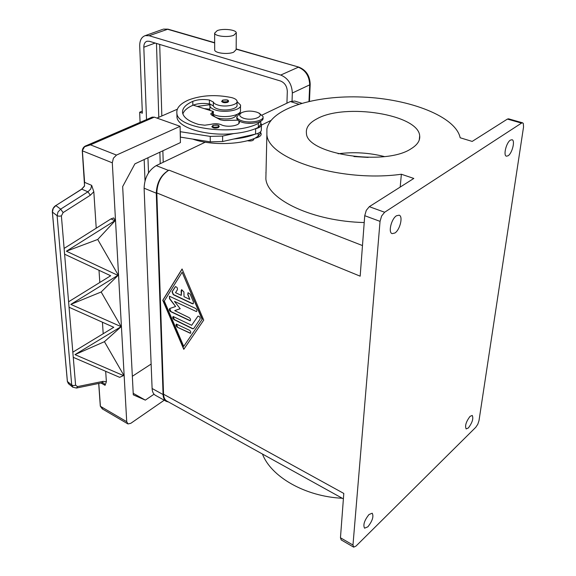 <?xml version="1.0" encoding="UTF-8"?>
<svg xmlns="http://www.w3.org/2000/svg" width="576" height="576" viewBox="0 0 576 576"><rect width="100%" height="100%" fill="white"/><g stroke="black" fill="none" stroke-linecap="round" stroke-linejoin="round"><path stroke-width="0.86" d="M168.509 401.983L166.342 401.371C164.326 400.198 163.238 397.922 163.073 394.546L156.283 193.19C156.744 182.765 160.798 175.169 168.444 170.402L168.97 170.143C161.33 174.91 157.277 182.498 156.816 192.924L163.548 394.222C163.706 397.606 164.801 399.881 166.817 401.047L343.39 498.874M205.229 142.2L156.197 165.622C148.536 170.316 144.504 177.84 144.108 188.201L152.107 388.505C152.287 391.867 153.396 394.142 155.434 395.323L166.342 401.371M261.418 125.107L270.907 120.485L261.418 125.107L261.324 129.758C261.454 131.659 259.531 133.106 255.557 134.1L255.65 128.7L255.168 128.808L258.307 127.426L260.705 124.402L260.77 121.176M301.694 103.241L294.696 101.052L290.362 101.542L262.181 115.006M163.548 394.222L343.8 493.445L340.459 537.775L341.244 539.914M507.413 119.081L521.525 123.106L522.641 122.839L508.543 118.822L507.413 119.081L472.183 141.422L460.166 137.765C455.746 116.525 409.975 98.95 362.606 97.063C315.202 94.939 270.986 108.439 266.904 128.902L266.882 134.654C267.984 159.149 341.05 182.671 401.371 174.247L413.813 178.445L369.302 206.669L366.271 210.384L364.73 215.69L380.045 221.364L352.973 545.026L340.459 537.775M364.73 215.69L360.173 276.178L156.816 192.924M203.724 320.105L183.773 349.344L162.756 300.276L182.074 268.97L203.724 320.105M522.641 122.839L523.318 123.451L523.548 126.936L479.009 420.574L477.806 424.253L475.783 427.284L356.054 546.034L353.729 547.157L352.973 545.026M182.124 269.093L162.95 300.154L183.931 349.114M183.715 346.378L202.298 319.19L182.138 272.196L164.29 301.018L183.715 346.378L202.298 319.19M202.097 319.32L182.138 272.196M380.045 221.364L381.614 216.014L384.638 212.256L369.302 206.669M342.259 498.247C305.093 496.562 271.001 476.698 262.462 454.039M192.283 303.725L173.268 294.667L172.037 291.773L175.342 286.697C176.94 286.891 177.631 287.885 177.415 289.678L175.543 292.666L181.274 295.38L181.166 290.664L181.663 289.678L183.924 291.967L184.025 296.69L189.821 299.434L187.747 294.545L188.05 292.68L190.13 294.106L193.45 301.939L193.162 303.79L192.283 303.725L193.334 303.674M177.322 327.197C175.946 326.074 175.637 325.044 176.393 324.108L189.418 330.214C190.807 331.337 191.117 332.374 190.354 333.324L177.322 327.197L190.526 333.209M192.521 328.73L174.082 319.622C172.699 318.499 172.39 317.462 173.153 316.519L191.678 325.282L197.957 316.13C199.613 316.31 200.318 317.304 200.088 319.118L193.702 328.55L192.521 328.73L193.586 328.687M174.485 301.378L180.216 308.729L174.722 310.615L189.194 317.664C190.598 318.802 190.908 319.853 190.13 320.81L170.669 311.652C169.279 310.522 168.977 309.478 169.747 308.527L175.594 306.49L169.524 298.706L169.409 296.222L195.545 308.398C196.978 309.542 197.287 310.608 196.481 311.594L174.485 301.378L196.481 311.594M175.543 286.574L172.238 291.65L173.47 294.545L192.478 303.602M188.071 292.673L187.949 294.422L189.821 299.434M181.692 289.663L181.274 295.38M176.422 324.094L177.516 327.074M173.189 316.505L174.276 319.5L192.722 328.601M197.978 316.123L191.678 325.282M169.445 296.208L169.726 298.584L175.594 306.49M169.776 308.513L170.863 311.53L190.303 320.695M174.722 310.615L180.187 308.686M394.891 233.014L392.148 233.633C388.001 232.632 391.327 218.801 396.475 215.77L399.139 215.186C403.294 216.216 400.01 229.896 394.891 233.014M508.118 155.765L506.441 156.19C503.071 155.657 506.297 142.502 510.401 140.126L512.028 139.73C515.405 140.299 512.208 153.331 508.118 155.765M364.212 222.545C312.754 221.335 267.746 199.764 265.867 178.985L266.882 134.654M265.896 172.872L266.018 172.202M253.93 138.658L253.922 139.154C253.303 140.796 251.093 141.322 247.291 140.731M521.525 123.106L384.638 212.256M317.16 118.714C345.082 102.967 418.356 114.379 419.681 135.799C420.228 140.58 417.37 144.9 411.091 148.759C384.991 166.457 306.324 154.058 306.432 133.229C305.734 127.613 309.312 122.774 317.16 118.714M401.371 174.247L400.183 187.085M367.855 526.817L364.572 528.192C362.909 524.93 364.385 520.38 368.986 514.541L372.211 513.209C373.882 516.442 372.427 520.978 367.855 526.817M468.367 427.954L466.157 428.918C464.767 425.887 466.063 421.704 470.059 416.362L472.226 415.433C473.63 418.435 472.342 422.611 468.367 427.954M384.408 156.571C369.108 152.705 353.671 151.769 338.105 153.77M368.194 157.414L353.952 156.55M192.78 139.097C209.974 145.382 239.119 144.958 255.038 138.218C260.453 136.872 262.289 134.935 260.546 132.422M213.35 115.006L213.379 115.078C213.955 116.474 215.741 117.576 218.743 118.368C228.773 119.851 234.85 118.541 236.974 114.437M260.561 131.774L260.539 133.099L258.149 136.166L255.038 138.218M209.801 104.746L197.165 106.394M204.199 108.612L209.779 109.181M233.662 139.025C241.942 138.19 249.077 136.584 255.074 134.208L222.624 141.516L222.624 136.058L210.24 136.397L180.202 131.688M213.35 114.422L215.064 115.106C224.633 118.67 241.985 115.272 240.466 110.225L240.509 105.847M209.786 110.167L210.089 104.054L213.343 105.97C213.919 107.352 215.712 108.432 218.729 109.217C226.454 111.319 238.068 108.648 237.024 105.07L237.046 101.786M237.067 101.635L240.516 105.019C242.042 110.023 224.64 113.4 215.05 109.865C211.882 108.763 210.118 107.395 209.758 105.768M238.982 120.938L239.335 121.896C240.494 125.676 227.016 127.829 221.234 124.747C218.11 123.502 214.704 123.365 211.003 124.322L204.79 125.215L198.54 124.43C189.014 121.471 183.708 117.67 182.621 113.033C182.002 108.547 185.393 104.659 192.78 101.362C197.59 99.504 203.119 99.05 209.376 100.001L213.329 102.046C213.905 103.414 215.705 104.486 218.729 105.271C226.469 107.359 238.104 104.702 237.053 101.146C236.671 99.612 234.806 98.417 231.458 97.56C215.777 94.37 201.492 95.17 188.611 99.965C180.086 103.738 176.184 108.202 176.89 113.364C177.502 128.714 234.713 136.087 258.386 123.372L260.726 121.198M211.867 126.763L212.99 125.28C218.592 124.416 219.024 125.539 219.24 126.54L218.354 127.62C215.258 128.477 213.098 128.189 211.867 126.763L211.867 126.54M221.645 101.477L222.696 100.123C228.391 99.382 228.319 100.39 228.643 101.304L227.822 102.262C224.87 103.039 222.811 102.773 221.645 101.477L221.645 101.282M247.219 123.214L252.418 123.271M236.779 117.605L236.772 118.368C237.089 119.837 238.666 121.068 241.495 122.062C249.746 125.114 264.305 122.263 263.023 117.914L263.038 117.338M239.429 113.53L241.762 112.615C238.579 114.588 239.126 116.446 243.41 118.174C252.842 121.586 266.407 115.74 257.198 112.349L256.385 112.054C251.014 110.628 246.139 110.815 241.762 112.615L239.429 113.53L236.779 117.014C237.103 118.476 238.68 119.707 241.51 120.701C249.768 123.746 264.334 120.902 263.052 116.561L259.229 113.191L257.357 112.414M176.926 114.919L176.983 117.36C178.092 127.879 206.921 136.49 233.69 133.589C241.992 132.761 249.156 131.17 255.168 128.808M182.866 113.954C183.967 110.635 187.294 107.741 192.838 105.286L193.176 105.142C197.957 103.392 203.364 102.982 209.398 103.91L210.089 104.054M193.176 105.142L213.336 111.485L210.679 113.94L212.076 115.416L220.406 119.801L224.114 120.478L237.917 120.168M213.358 116.093L213.336 111.485M260.734 123.077L261.432 124.394C261.562 126.288 259.639 127.721 255.65 128.7M156.974 118.087L177.307 109.231M233.69 133.589L222.624 136.058M255.074 134.208L255.557 134.1M180.317 137.11L210.269 141.854L222.624 141.516M180.418 137.146L180.302 131.724M164.239 400.205L130.795 423.317L128.016 423.943L126.72 421.697L100.404 406.303L98.791 383.436M90.353 195.214L87.919 191.801L60.66 209.131L57.967 212.04L57.11 215.698L59.04 216.223L61.387 215.899L63.122 212.587L90.353 195.214L93.816 191.722L91.678 185.364L84.614 182.376L82.39 150.833L112.306 162.821L113.4 158.191L116.489 155.081L180.094 126.317L180.425 142.589L134.899 163.858L122.666 186.588L133.286 394.841L145.332 400.126L154.044 394.207M151.128 364.054L132.343 376.286M145.332 400.126L133.214 393.322M112.306 162.821L126.72 421.697M68.638 383.839L67.406 381.55L52.409 212.134L53.222 208.454L55.879 205.546L81.778 189.166L84.564 186.048L82.274 150.732L84.586 146.758L90.454 144.835L86.551 145.548L84.6 146.578L82.404 150.142M180.094 126.317L154.296 117.137L151.934 117.238M102.758 409.133L100.303 406.166L102.326 408.902L127.778 423.828M93.816 191.722L96.228 228.197M110.981 218.894L113.695 217.908L115.243 220.601L97.711 239.465L118.289 275.162L101.16 291.996L121.169 326.686L104.429 341.676L123.883 375.408L119.657 377.33L73.253 357.336L72.821 352.174L113.774 327.305L69.048 307.238L68.587 301.781L110.678 275.753L64.591 254.21L64.109 248.422L110.981 218.894L114.797 220.759L66.398 251.208L117.857 275.342L70.812 304.387L101.16 291.996M105.682 371.304L106.373 381.686L103.01 381.362L77.551 386.597L75.607 385.236L61.387 215.899M102.089 382.752L103.867 383.047L105.07 385.308L106.373 381.686M91.678 185.364L90.756 189L87.919 191.801L81.662 189.13L55.735 205.639M76.428 388.051L101.916 382.788L103.01 381.362M67.356 381.377L52.351 212.047L57.11 215.698L71.705 385.006L72.972 387.331M75.607 385.236L73.476 385.625L71.705 385.006L67.349 381.456L68.45 383.688L72.778 387.187L76.471 388.044L77.551 386.597M102.442 322.222L103.198 333.727M73.253 357.336L72.828 352.174M117.857 275.342L118.289 275.162M70.812 304.387L121.169 326.686M120.744 326.873L74.974 354.629L104.429 341.676M74.974 354.629L123.473 375.595M66.398 251.208L97.711 239.465M99.007 270.295L99.814 282.478M114.797 220.759L115.243 220.601M69.048 307.238L68.594 301.774M64.591 254.21L64.116 248.422M292.054 100.958L292.334 93.017C291.888 84.11 288.022 78.127 280.742 75.053L149.141 35.726L145.181 35.647C141.494 37.015 139.673 40.457 139.709 45.965L142.351 113.191L139.658 112.226L142.272 111.125M144.173 159.523L145.008 180.756M140.076 122.378L139.658 112.226M217.246 30.622C223.027 28.224 236.153 29.7 236.282 32.789L233.762 35.273C228.031 37.721 214.711 36.223 214.632 33.149L217.246 30.622M236.282 33.206L236.16 49.622L233.662 52.186C227.981 54.72 214.769 53.172 214.682 49.99L214.682 49.572M148.507 172.872L147.946 157.766M146.52 119.585L143.813 47.232C143.798 44.028 144.857 42.034 146.995 41.234L149.328 41.285L280.562 81.022C284.796 82.814 287.042 86.299 287.309 91.469L286.927 103.183M116.489 155.081L90.454 144.835L154.296 117.137M152.107 388.505L163.073 394.546M144.108 188.201L156.283 193.19M156.197 165.622L168.444 170.402M290.362 101.542L298.678 104.155M362.477 245.563L168.97 170.143M213.379 114.437L213.379 115.078M258.199 133.272L258.149 136.166M209.426 109.109L209.434 110.254M213.329 102.046L213.343 105.97M217.584 125.158L213.206 125.287C212.155 127.051 213.725 127.591 217.908 126.922C218.995 126.295 218.887 125.705 217.584 125.158M227.052 100.008L222.905 100.123C221.94 101.714 223.438 102.204 227.398 101.599L228.082 100.778L227.052 100.008M258.386 123.372L258.307 127.426M209.376 100.001L209.398 103.91M192.78 101.362L192.838 105.286M239.141 121.342L239.126 123.055M212.422 115.603L212.407 111.902M210.269 141.854L210.24 136.397M100.973 382.982L105.07 385.308M81.662 189.13L84.456 185.962L84.499 182.246M152.352 117.065L86.551 145.548C84.024 146.333 82.598 148.061 82.274 150.732L82.375 150.588M52.394 211.932L52.351 212.047C52.272 209.362 53.41 207.18 55.764 205.51L60.66 209.131L63.122 212.587M149.141 35.726L167.976 29.153L163.368 29.124L167.321 29.182L214.661 42.926M162.662 29.376L145.181 35.647M236.167 49.169L298.922 67.147L236.167 48.938M280.742 75.053L298.303 67.212C305.532 70.193 309.334 76.075 309.708 84.852L310.19 84.276C309.888 75.809 306.13 70.099 298.922 67.147M292.334 93.017L309.708 84.852L308.988 101.362M163.21 162.274L162.864 150.79M161.834 115.97L159.71 44.431M156.478 43.452L158.782 117.302M159.869 152.194L160.229 163.692M143.813 47.232L155.167 43.049M353.563 547.085L341.086 539.842M419.263 139.982L419.681 135.799M236.772 118.368L236.779 117.014M176.89 113.364L176.983 117.36M238.932 120.91L238.91 123.379M98.698 383.458L100.303 406.166M214.661 42.696L167.976 29.153M214.632 33.149L214.682 49.99M309.449 101.254L310.19 84.391"/></g></svg>
